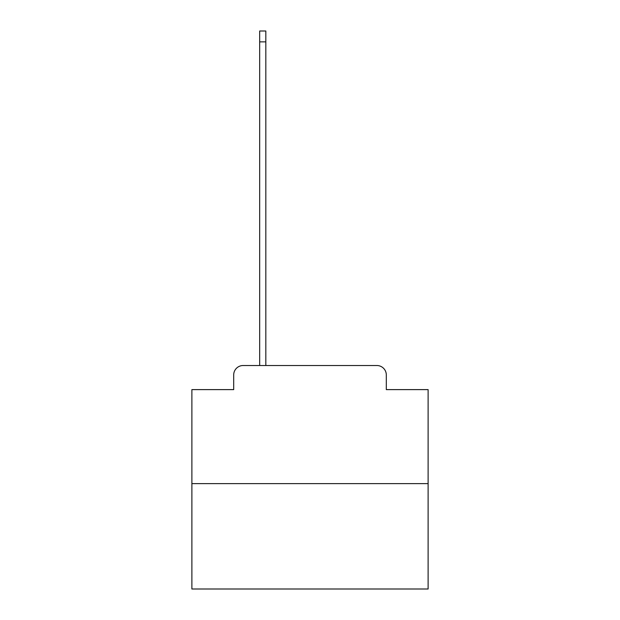 <?xml version="1.0" encoding="UTF-8"?>
<svg xmlns="http://www.w3.org/2000/svg" width="620" height="620" viewBox="0 0 620 620"><rect width="100%" height="100%" fill="white"/><g stroke="black" fill="none" stroke-linecap="round" stroke-linejoin="round"><path stroke-width="0.93" d="M233.694 374.968L233.694 389.616L233.694 374.968A9.447 9.447 0 0 1 243.141 365.513L259.679 365.513L259.679 31L265.825 31L265.825 365.513L273.149 365.513M428.118 483.639L191.882 483.639L191.882 589L428.118 589L428.118 389.616L386.306 389.616L386.306 374.968A9.447 9.447 0 0 0 376.859 365.513L243.141 365.513M191.882 483.639L191.882 389.616L233.694 389.616M346.851 365.513L376.859 365.513M386.306 389.616L386.306 374.968M259.679 41.866L265.825 41.866"/></g></svg>
